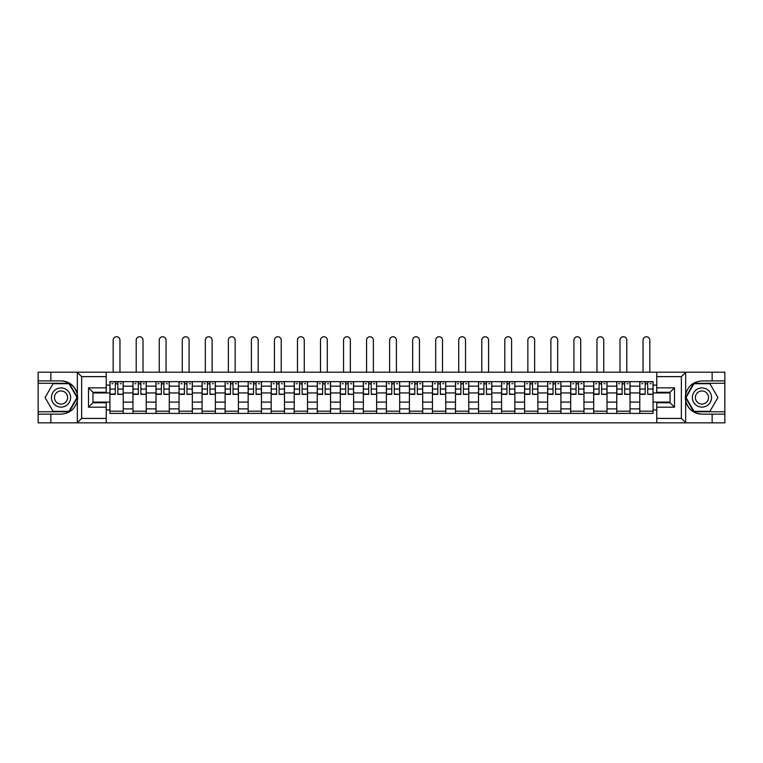 <?xml version="1.0" encoding="UTF-8"?>
<svg xmlns="http://www.w3.org/2000/svg" width="763" height="763" viewBox="0 0 763 763"><rect width="100%" height="100%" fill="white"/><g stroke="black" fill="none" stroke-linecap="round" stroke-linejoin="round"><path stroke-width="1.14" d="M680.844 422.845L724.85 422.845L724.85 383.274L693.729 383.274L685.508 397.523L693.729 411.772L724.85 411.772M106.229 422.845L656.771 422.845L656.771 402.769L670.057 402.769L670.057 392.277L656.771 392.277L656.771 372.201L106.229 372.201L106.229 392.277L92.943 392.277L92.943 402.769L106.229 402.769L106.229 422.845L77.082 422.845L81.641 418.42L106.229 418.42M77.082 422.845L38.15 422.845L38.15 414.137L50.854 414.137L50.854 422.845L82.156 422.845M82.156 372.201L38.15 372.201L38.15 411.772L69.271 411.772L77.492 397.523L69.271 383.274L38.15 383.274M656.771 372.201L724.85 372.201L724.85 380.909L712.146 380.909L712.146 372.201L680.844 372.201M132.962 413.403L132.962 386.154L123.215 386.154L123.215 413.403M123.215 386.154L123.215 381.643M132.962 386.154L132.962 381.643M146.248 381.643L146.248 413.403M155.995 413.403L155.995 381.643M169.291 381.643L169.291 413.403M179.038 413.403L179.038 381.643M192.324 381.643L192.324 413.403M202.071 413.403L202.071 381.643M215.366 381.643L215.366 413.403M225.114 413.403L225.114 381.643M238.399 381.643L238.399 413.403M248.147 413.403L248.147 381.643M261.442 381.643L261.442 413.403M271.189 413.403L271.189 381.643M284.475 381.643L284.475 413.403M294.222 413.403L294.222 381.643M307.518 381.643L307.518 413.403M317.265 413.403L317.265 381.643M330.551 381.643L330.551 413.403M340.298 413.403L340.298 381.643M353.593 381.643L353.593 413.403M363.331 413.403L363.331 381.643M376.626 381.643L376.626 413.403M386.374 413.403L386.374 381.643M399.669 381.643L399.669 413.403M409.407 413.403L409.407 381.643M422.702 381.643L422.702 413.403M432.449 413.403L432.449 381.643M445.735 381.643L445.735 413.403M455.482 413.403L455.482 381.643M468.778 381.643L468.778 413.403M478.525 413.403L478.525 381.643M491.811 381.643L491.811 413.403M501.558 413.403L501.558 381.643M514.853 381.643L514.853 413.403M524.601 413.403L524.601 381.643M537.886 381.643L537.886 413.403M547.634 413.403L547.634 381.643M560.929 381.643L560.929 413.403M570.676 413.403L570.676 381.643M583.962 381.643L583.962 413.403M593.709 413.403L593.709 381.643M607.005 381.643L607.005 413.403M616.752 413.403L616.752 381.643M630.038 381.643L630.038 413.403M639.785 413.403L639.785 381.643M639.785 402.101L630.038 402.101M616.752 402.101L607.005 402.101M593.709 402.101L583.962 402.101M570.676 402.101L560.929 402.101M547.634 402.101L537.886 402.101M524.601 402.101L514.853 402.101M501.558 402.101L491.811 402.101M478.525 402.101L468.778 402.101M455.482 402.101L445.735 402.101M432.449 402.101L422.702 402.101M409.407 402.101L399.669 402.101M386.374 402.101L376.626 402.101M363.331 402.101L353.593 402.101M340.298 402.101L330.551 402.101M317.265 402.101L307.518 402.101M294.222 402.101L284.475 402.101M271.189 402.101L261.442 402.101M248.147 402.101L238.399 402.101M225.114 402.101L215.366 402.101M202.071 402.101L192.324 402.101M179.038 402.101L169.291 402.101M155.995 402.101L146.248 402.101M132.962 402.101L123.215 402.101M639.785 392.945L630.038 392.945M616.752 392.945L607.005 392.945M593.709 392.945L583.962 392.945M570.676 392.945L560.929 392.945M547.634 392.945L537.886 392.945M524.601 392.945L514.853 392.945M501.558 392.945L491.811 392.945M478.525 392.945L468.778 392.945M455.482 392.945L445.735 392.945M432.449 392.945L422.702 392.945M409.407 392.945L399.669 392.945M386.374 392.945L376.626 392.945M363.331 392.945L353.593 392.945M340.298 392.945L330.551 392.945M317.265 392.945L307.518 392.945M294.222 392.945L284.475 392.945M271.189 392.945L261.442 392.945M248.147 392.945L238.399 392.945M225.114 392.945L215.366 392.945M202.071 392.945L192.324 392.945M179.038 392.945L169.291 392.945M155.995 392.945L146.248 392.945M132.962 392.945L123.215 392.945M92.943 402.101L109.92 402.101L109.92 392.945L92.943 392.945M106.229 385.115L109.92 385.115L109.92 392.945M670.057 392.945L653.08 392.945L653.08 381.643L109.92 381.643L109.92 385.115M653.08 385.115L656.771 385.115M656.771 409.931L653.08 409.931L653.08 402.101L670.057 402.101M109.92 402.101L109.92 413.403L653.08 413.403L653.08 409.931M109.92 409.931L106.229 409.931M653.08 392.945L653.08 402.101M123.215 411.181L109.92 411.181M115.308 383.865L117.826 383.865M146.248 411.181L132.962 411.181M138.351 383.865L140.859 383.865M169.291 411.181L155.995 411.181M161.384 383.865L163.902 383.865M192.324 411.181L179.038 411.181M184.427 383.865L186.935 383.865M215.366 411.181L202.071 411.181M207.46 383.865L209.968 383.865M238.399 411.181L225.114 411.181M230.502 383.865L233.011 383.865M261.442 411.181L248.147 411.181M253.535 383.865L256.044 383.865M284.475 411.181L271.189 411.181M276.578 383.865L279.086 383.865M307.518 411.181L294.222 411.181M299.611 383.865L302.119 383.865M330.551 411.181L317.265 411.181M322.654 383.865L325.162 383.865M353.593 411.181L340.298 411.181M345.687 383.865L348.195 383.865M376.626 411.181L363.331 411.181M368.729 383.865L371.238 383.865M399.669 411.181L386.374 411.181M391.762 383.865L394.271 383.865M422.702 411.181L409.407 411.181M414.805 383.865L417.313 383.865M445.735 411.181L432.449 411.181M437.838 383.865L440.346 383.865M468.778 411.181L455.482 411.181M460.881 383.865L463.389 383.865M491.811 411.181L478.525 411.181M483.914 383.865L486.422 383.865M514.853 411.181L501.558 411.181M506.956 383.865L509.465 383.865M537.886 411.181L524.601 411.181M529.989 383.865L532.498 383.865M560.929 411.181L547.634 411.181M553.032 383.865L555.54 383.865M583.962 411.181L570.676 411.181M576.065 383.865L578.573 383.865M607.005 411.181L593.709 411.181M599.098 383.865L601.616 383.865M630.038 411.181L616.752 411.181M622.141 383.865L624.649 383.865M653.08 411.181L639.785 411.181M645.174 383.865L647.692 383.865M119.963 372.201L119.963 340.155A3.395 3.395 89.9 0 0 116.567 336.75A3.395 3.395 89.9 0 0 113.172 340.155L113.172 372.201M117.826 394.032L123.139 394.347L117.826 394.347L117.826 381.796L123.139 381.796L120.182 381.796M123.139 394.032L123.139 381.796M115.308 383.713L117.826 383.713M111.913 383.713L112.953 383.713M120.182 383.713L121.222 383.713M115.308 381.796L109.996 381.796L109.996 394.347L115.308 394.347L115.308 381.796L117.826 381.796M143.005 372.201L143.005 340.155A3.395 3.395 89.9 0 0 139.6 336.75A3.395 3.395 89.9 0 0 136.205 340.155L136.205 372.201M140.859 394.032L146.172 394.347L140.859 394.347L140.859 381.796L146.172 381.796L143.225 381.796M146.172 394.032L146.172 381.796M138.351 383.713L140.859 383.713M134.956 383.713L135.986 383.713M143.225 383.713L144.255 383.713M138.351 381.796L133.029 381.796L133.029 394.347L138.351 394.347L138.351 381.796L140.859 381.796M166.038 372.201L166.038 340.155A3.395 3.395 89.9 0 0 162.643 336.75A3.395 3.395 89.9 0 0 159.248 340.155L159.248 372.201M163.902 394.032L169.214 394.347L163.902 394.347L163.902 381.796L169.214 381.796L166.258 381.796M169.214 394.032L169.214 381.796M161.384 383.713L163.902 383.713M157.989 383.713L159.028 383.713M166.258 383.713L167.297 383.713M161.384 381.796L156.072 381.796L156.072 394.347L161.384 394.347L161.384 381.796L163.902 381.796M50.854 414.137L61.04 414.137C69.614 413.498 75.051 409.025 77.34 400.737L77.34 394.309C75.051 386.021 69.614 381.548 61.04 380.909L38.15 380.909M38.15 414.137L38.15 411.772M106.229 376.626L81.641 376.626L77.082 372.201L50.854 372.201L50.854 380.909M77.082 372.201L106.229 372.201M61.04 380.909A16.614 16.614 0 0 1 77.34 400.737L77.34 422.721M92.943 392.277L88.508 387.852L106.229 387.852M106.229 407.194L88.508 407.194L92.943 402.769M685.918 372.201L681.359 376.626L656.771 376.626M712.146 380.909L701.96 380.909C693.386 381.548 687.949 386.021 685.66 394.309L685.66 400.737C687.949 409.025 693.386 413.498 701.96 414.137L724.85 414.137M724.85 380.909L724.85 383.274M656.771 418.42L681.359 418.42L685.918 422.845L712.146 422.845L712.146 414.137M685.918 422.845L656.771 422.845M701.96 414.137A16.614 16.614 0 0 1 685.66 394.309L685.66 372.325M670.057 402.769L674.492 407.194L656.771 407.194M656.771 387.852L674.492 387.852L670.057 392.277M51.445 397.523A9.595 9.595 0 0 0 61.04 407.118A9.595 9.595 0 0 0 70.635 397.523A9.595 9.595 0 0 0 61.04 387.928A9.595 9.595 0 0 0 51.445 397.523M54.469 397.523A6.571 6.571 0 0 0 61.04 404.094A6.571 6.571 0 0 0 67.611 397.523A6.571 6.571 0 0 0 61.04 390.952A6.571 6.571 0 0 0 54.469 397.523M69.013 383.713L76.987 397.523L69.013 411.333L53.067 411.333L45.093 397.523L53.067 383.713L69.013 383.713M692.365 397.523A9.595 9.595 0 0 0 701.96 407.118A9.595 9.595 0 0 0 711.555 397.523A9.595 9.595 0 0 0 701.96 387.928A9.595 9.595 0 0 0 692.365 397.523M695.389 397.523A6.571 6.571 0 0 0 701.96 404.094A6.571 6.571 0 0 0 708.531 397.523A6.571 6.571 0 0 0 701.96 390.952A6.571 6.571 0 0 0 695.389 397.523M709.933 383.713L717.907 397.523L709.933 411.333L693.987 411.333L686.013 397.523L693.987 383.713L709.933 383.713M189.081 372.201L189.081 340.155A3.395 3.395 89.9 0 0 185.676 336.75A3.395 3.395 89.9 0 0 182.281 340.155L182.281 372.201M186.935 394.032L192.247 394.347L186.935 394.347L186.935 381.796L192.247 381.796L189.3 381.796M192.247 394.032L192.247 381.796M184.427 383.713L186.935 383.713M181.031 383.713L182.061 383.713M189.3 383.713L190.33 383.713M184.427 381.796L179.105 381.796L179.105 394.347L184.427 394.347L184.427 381.796L186.935 381.796M212.114 372.201L212.114 340.155A3.395 3.395 89.9 0 0 208.719 336.75A3.395 3.395 89.9 0 0 205.323 340.155L205.323 372.201M209.968 394.032L215.29 394.347L209.968 394.347L209.968 381.796L215.29 381.796L212.333 381.796M215.29 394.032L215.29 381.796M207.46 383.713L209.968 383.713M204.064 383.713L205.104 383.713M212.333 383.713L213.373 383.713M207.46 381.796L202.147 381.796L202.147 394.347L207.46 394.347L207.46 381.796L209.968 381.796M235.147 372.201L235.147 340.155A3.395 3.395 89.9 0 0 231.752 336.75A3.395 3.395 89.9 0 0 228.356 340.155L228.356 372.201M233.011 394.032L238.323 394.347L233.011 394.347L233.011 381.796L238.323 381.796L235.376 381.796M238.323 394.032L238.323 381.796M230.502 383.713L233.011 383.713M227.107 383.713L228.137 383.713M235.376 383.713L236.406 383.713M230.502 381.796L225.18 381.796L225.18 394.347L230.502 394.347L230.502 381.796L233.011 381.796M258.19 372.201L258.19 340.155A3.395 3.395 89.9 0 0 254.794 336.75A3.395 3.395 89.9 0 0 251.399 340.155L251.399 372.201M256.044 394.032L261.366 394.347L256.044 394.347L256.044 381.796L261.366 381.796L258.409 381.796M261.366 394.032L261.366 381.796M253.535 383.713L256.044 383.713M250.14 383.713L251.17 383.713M258.409 383.713L259.449 383.713M253.535 381.796L248.223 381.796L248.223 394.347L253.535 394.347L253.535 381.796L256.044 381.796M281.223 372.201L281.223 340.155A3.395 3.395 89.9 0 0 277.827 336.75A3.395 3.395 89.9 0 0 274.432 340.155L274.432 372.201M279.086 394.032L284.399 394.347L279.086 394.347L279.086 381.796L284.399 381.796L281.452 381.796M284.399 394.032L284.399 381.796M276.578 383.713L279.086 383.713M273.183 383.713L274.213 383.713M281.452 383.713L282.482 383.713M276.578 381.796L271.256 381.796L271.256 394.347L276.578 394.347L276.578 381.796L279.086 381.796M304.265 372.201L304.265 340.155A3.395 3.395 89.9 0 0 300.87 336.75A3.395 3.395 89.9 0 0 297.475 340.155L297.475 372.201M302.119 394.032L307.441 394.347L302.119 394.347L302.119 381.796L307.441 381.796L304.485 381.796M307.441 394.032L307.441 381.796M299.611 383.713L302.119 383.713M296.216 383.713L297.246 383.713M304.485 383.713L305.524 383.713M299.611 381.796L294.299 381.796L294.299 394.347L299.611 394.347L299.611 381.796L302.119 381.796M327.298 372.201L327.298 340.155A3.395 3.395 89.9 0 0 323.903 336.75A3.395 3.395 89.9 0 0 320.508 340.155L320.508 372.201M325.162 394.032L330.474 394.347L325.162 394.347L325.162 381.796L330.474 381.796L327.527 381.796M330.474 394.032L330.474 381.796M322.654 383.713L325.162 383.713M319.258 383.713L320.288 383.713M327.527 383.713L328.557 383.713M322.654 381.796L317.332 381.796L317.332 394.347L322.654 394.347L322.654 381.796L325.162 381.796M350.341 372.201L350.341 340.155A3.395 3.395 89.9 0 0 346.946 336.75A3.395 3.395 89.9 0 0 343.55 340.155L343.55 372.201M348.195 394.032L353.517 394.347L348.195 394.347L348.195 381.796L353.517 381.796L350.56 381.796M353.517 394.032L353.517 381.796M345.687 383.713L348.195 383.713M342.291 383.713L343.321 383.713M350.56 383.713L351.6 383.713M345.687 381.796L340.374 381.796L340.374 394.347L345.687 394.347L345.687 381.796L348.195 381.796M373.374 372.201L373.374 340.155A3.395 3.395 89.9 0 0 369.979 336.75A3.395 3.395 89.9 0 0 366.583 340.155L366.583 372.201M371.238 394.032L376.55 394.347L371.238 394.347L371.238 381.796L376.55 381.796L373.603 381.796M376.55 394.032L376.55 381.796M368.729 383.713L371.238 383.713M365.334 383.713L366.364 383.713M373.603 383.713L374.633 383.713M368.729 381.796L363.407 381.796L363.407 394.347L368.729 394.347L368.729 381.796L371.238 381.796M396.417 372.201L396.417 340.155A3.395 3.395 89.9 0 0 393.021 336.75A3.395 3.395 89.9 0 0 389.626 340.155L389.626 372.201M394.271 394.032L399.593 394.347L394.271 394.347L394.271 381.796L399.593 381.796L396.636 381.796M399.593 394.032L399.593 381.796M391.762 383.713L394.271 383.713M388.367 383.713L389.397 383.713M396.636 383.713L397.666 383.713M391.762 381.796L386.45 381.796L386.45 394.347L391.762 394.347L391.762 381.796L394.271 381.796M419.45 372.201L419.45 340.155A3.395 3.395 89.9 0 0 416.054 336.75A3.395 3.395 89.9 0 0 412.659 340.155L412.659 372.201M417.313 394.032L422.626 394.347L417.313 394.347L417.313 381.796L422.626 381.796L419.679 381.796M422.626 394.032L422.626 381.796M414.805 383.713L417.313 383.713M411.4 383.713L412.44 383.713M419.679 383.713L420.709 383.713M414.805 381.796L409.483 381.796L409.483 394.347L414.805 394.347L414.805 381.796L417.313 381.796M442.492 372.201L442.492 340.155A3.395 3.395 89.9 0 0 439.097 336.75A3.395 3.395 89.9 0 0 435.702 340.155L435.702 372.201M440.346 394.032L445.668 394.347L440.346 394.347L440.346 381.796L445.668 381.796L442.712 381.796M445.668 394.032L445.668 381.796M437.838 383.713L440.346 383.713M434.443 383.713L435.473 383.713M442.712 383.713L443.742 383.713M437.838 381.796L432.526 381.796L432.526 394.347L437.838 394.347L437.838 381.796L440.346 381.796M465.525 372.201L465.525 340.155A3.395 3.395 89.9 0 0 462.13 336.75A3.395 3.395 89.9 0 0 458.735 340.155L458.735 372.201M463.389 394.032L468.701 394.347L463.389 394.347L463.389 381.796L468.701 381.796L465.754 381.796M468.701 394.032L468.701 381.796M460.881 383.713L463.389 383.713M457.476 383.713L458.515 383.713M465.754 383.713L466.784 383.713M460.881 381.796L455.559 381.796L455.559 394.347L460.881 394.347L460.881 381.796L463.389 381.796M488.568 372.201L488.568 340.155A3.395 3.395 89.9 0 0 485.173 336.75A3.395 3.395 89.9 0 0 481.777 340.155L481.777 372.201M486.422 394.032L491.744 394.347L486.422 394.347L486.422 381.796L491.744 381.796L488.787 381.796M491.744 394.032L491.744 381.796M483.914 383.713L486.422 383.713M480.518 383.713L481.548 383.713M488.787 383.713L489.817 383.713M483.914 381.796L478.601 381.796L478.601 394.347L483.914 394.347L483.914 381.796L486.422 381.796M511.601 372.201L511.601 340.155A3.395 3.395 89.9 0 0 508.206 336.75A3.395 3.395 89.9 0 0 504.81 340.155L504.81 372.201M509.465 394.032L514.777 394.347L509.465 394.347L509.465 381.796L514.777 381.796L511.83 381.796M514.777 394.032L514.777 381.796M506.956 383.713L509.465 383.713M503.551 383.713L504.591 383.713M511.83 383.713L512.86 383.713M506.956 381.796L501.634 381.796L501.634 394.347L506.956 394.347L506.956 381.796L509.465 381.796M534.644 372.201L534.644 340.155A3.395 3.395 89.9 0 0 531.248 336.75A3.395 3.395 89.9 0 0 527.853 340.155L527.853 372.201M532.498 394.032L537.82 394.347L532.498 394.347L532.498 381.796L537.82 381.796L534.863 381.796M537.82 394.032L537.82 381.796M529.989 383.713L532.498 383.713M526.594 383.713L527.624 383.713M534.863 383.713L535.893 383.713M529.989 381.796L524.677 381.796L524.677 394.347L529.989 394.347L529.989 381.796L532.498 381.796M557.677 372.201L557.677 340.155A3.395 3.395 89.9 0 0 554.281 336.75A3.395 3.395 89.9 0 0 550.886 340.155L550.886 372.201M555.54 394.032L560.853 394.347L555.54 394.347L555.54 381.796L560.853 381.796L557.896 381.796M560.853 394.032L560.853 381.796M553.032 383.713L555.54 383.713M549.627 383.713L550.667 383.713M557.896 383.713L558.936 383.713M553.032 381.796L547.71 381.796L547.71 394.347L553.032 394.347L553.032 381.796L555.54 381.796M580.719 372.201L580.719 340.155A3.395 3.395 89.9 0 0 577.324 336.75A3.395 3.395 89.9 0 0 573.919 340.155L573.919 372.201M578.573 394.032L583.895 394.347L578.573 394.347L578.573 381.796L583.895 381.796L580.939 381.796M583.895 394.032L583.895 381.796M576.065 383.713L578.573 383.713M572.67 383.713L573.7 383.713M580.939 383.713L581.969 383.713M576.065 381.796L570.753 381.796L570.753 394.347L576.065 394.347L576.065 381.796L578.573 381.796M603.752 372.201L603.752 340.155A3.395 3.395 89.9 0 0 600.357 336.75A3.395 3.395 89.9 0 0 596.962 340.155L596.962 372.201M601.616 394.032L606.928 394.347L601.616 394.347L601.616 381.796L606.928 381.796L603.972 381.796M606.928 394.032L606.928 381.796M599.098 383.713L601.616 383.713M595.703 383.713L596.742 383.713M603.972 383.713L605.011 383.713M599.098 381.796L593.786 381.796L593.786 394.347L599.098 394.347L599.098 381.796L601.616 381.796M626.795 372.201L626.795 340.155A3.395 3.395 89.9 0 0 623.4 336.75A3.395 3.395 89.9 0 0 619.995 340.155L619.995 372.201M624.649 394.032L629.971 394.347L624.649 394.347L624.649 381.796L629.971 381.796L627.014 381.796M629.971 394.032L629.971 381.796M622.141 383.713L624.649 383.713M618.745 383.713L619.775 383.713M627.014 383.713L628.044 383.713M622.141 381.796L616.828 381.796L616.828 394.347L622.141 394.347L622.141 381.796L624.649 381.796M649.828 372.201L649.828 340.155A3.395 3.395 89.9 0 0 646.433 336.75A3.395 3.395 89.9 0 0 643.037 340.155L643.037 372.201M647.692 394.032L653.004 394.347L647.692 394.347L647.692 381.796L653.004 381.796L650.047 381.796M653.004 394.032L653.004 381.796M645.174 383.713L647.692 383.713M641.778 383.713L642.818 383.713M650.047 383.713L651.087 383.713M645.174 381.796L639.861 381.796L639.861 394.347L645.174 394.347L645.174 381.796L647.692 381.796M616.752 386.154L607.005 386.154M593.709 386.154L583.962 386.154M570.676 386.154L560.929 386.154M547.634 386.154L537.886 386.154M524.601 386.154L514.853 386.154M501.558 386.154L491.811 386.154M478.525 386.154L468.778 386.154M455.482 386.154L445.735 386.154M432.449 386.154L422.702 386.154M409.407 386.154L399.669 386.154M386.374 386.154L376.626 386.154M363.331 386.154L353.593 386.154M340.298 386.154L330.551 386.154M317.265 386.154L307.518 386.154M294.222 386.154L284.475 386.154M271.189 386.154L261.442 386.154M248.147 386.154L238.399 386.154M225.114 386.154L215.366 386.154M202.071 386.154L192.324 386.154M179.038 386.154L169.291 386.154M155.995 386.154L146.248 386.154M639.785 386.154L630.038 386.154M616.752 408.892L607.005 408.892M593.709 408.892L583.962 408.892M570.676 408.892L560.929 408.892M547.634 408.892L537.886 408.892M524.601 408.892L514.853 408.892M501.558 408.892L491.811 408.892M478.525 408.892L468.778 408.892M455.482 408.892L445.735 408.892M432.449 408.892L422.702 408.892M409.407 408.892L399.669 408.892M386.374 408.892L376.626 408.892M363.331 408.892L353.593 408.892M340.298 408.892L330.551 408.892M317.265 408.892L307.518 408.892M294.222 408.892L284.475 408.892M271.189 408.892L261.442 408.892M248.147 408.892L238.399 408.892M225.114 408.892L215.366 408.892M202.071 408.892L192.324 408.892M179.038 408.892L169.291 408.892M155.995 408.892L146.248 408.892M132.962 408.892L123.215 408.892M639.785 408.892L630.038 408.892M117.826 389.054L123.139 389.054M109.996 394.032L115.308 394.032M109.996 389.054L115.308 389.054M140.859 389.054L146.172 389.054M133.029 394.032L138.351 394.032M133.029 389.054L138.351 389.054M163.902 389.054L169.214 389.054M156.072 394.032L161.384 394.032M156.072 389.054L161.384 389.054M77.34 394.309L77.34 372.325M81.641 376.626L81.641 418.42M88.508 407.194L88.508 387.852M685.66 400.737L685.66 422.721M681.359 418.42L681.359 376.626M674.492 387.852L674.492 407.194M186.935 389.054L192.247 389.054M179.105 394.032L184.427 394.032M179.105 389.054L184.427 389.054M209.968 389.054L215.29 389.054M202.147 394.032L207.46 394.032M202.147 389.054L207.46 389.054M233.011 389.054L238.323 389.054M225.18 394.032L230.502 394.032M225.18 389.054L230.502 389.054M256.044 389.054L261.366 389.054M248.223 394.032L253.535 394.032M248.223 389.054L253.535 389.054M279.086 389.054L284.399 389.054M271.256 394.032L276.578 394.032M271.256 389.054L276.578 389.054M302.119 389.054L307.441 389.054M294.299 394.032L299.611 394.032M294.299 389.054L299.611 389.054M325.162 389.054L330.474 389.054M317.332 394.032L322.654 394.032M317.332 389.054L322.654 389.054M348.195 389.054L353.517 389.054M340.374 394.032L345.687 394.032M340.374 389.054L345.687 389.054M371.238 389.054L376.55 389.054M363.407 394.032L368.729 394.032M363.407 389.054L368.729 389.054M394.271 389.054L399.593 389.054M386.45 394.032L391.762 394.032M386.45 389.054L391.762 389.054M417.313 389.054L422.626 389.054M409.483 394.032L414.805 394.032M409.483 389.054L414.805 389.054M440.346 389.054L445.668 389.054M432.526 394.032L437.838 394.032M432.526 389.054L437.838 389.054M463.389 389.054L468.701 389.054M455.559 394.032L460.881 394.032M455.559 389.054L460.881 389.054M486.422 389.054L491.744 389.054M478.601 394.032L483.914 394.032M478.601 389.054L483.914 389.054M509.465 389.054L514.777 389.054M501.634 394.032L506.956 394.032M501.634 389.054L506.956 389.054M532.498 389.054L537.82 389.054M524.677 394.032L529.989 394.032M524.677 389.054L529.989 389.054M555.54 389.054L560.853 389.054M547.71 394.032L553.032 394.032M547.71 389.054L553.032 389.054M578.573 389.054L583.895 389.054M570.753 394.032L576.065 394.032M570.753 389.054L576.065 389.054M601.616 389.054L606.928 389.054M593.786 394.032L599.098 394.032M593.786 389.054L599.098 389.054M624.649 389.054L629.971 389.054M616.828 394.032L622.141 394.032M616.828 389.054L622.141 389.054M647.692 389.054L653.004 389.054M639.861 394.032L645.174 394.032M639.861 389.054L645.174 389.054"/></g></svg>

